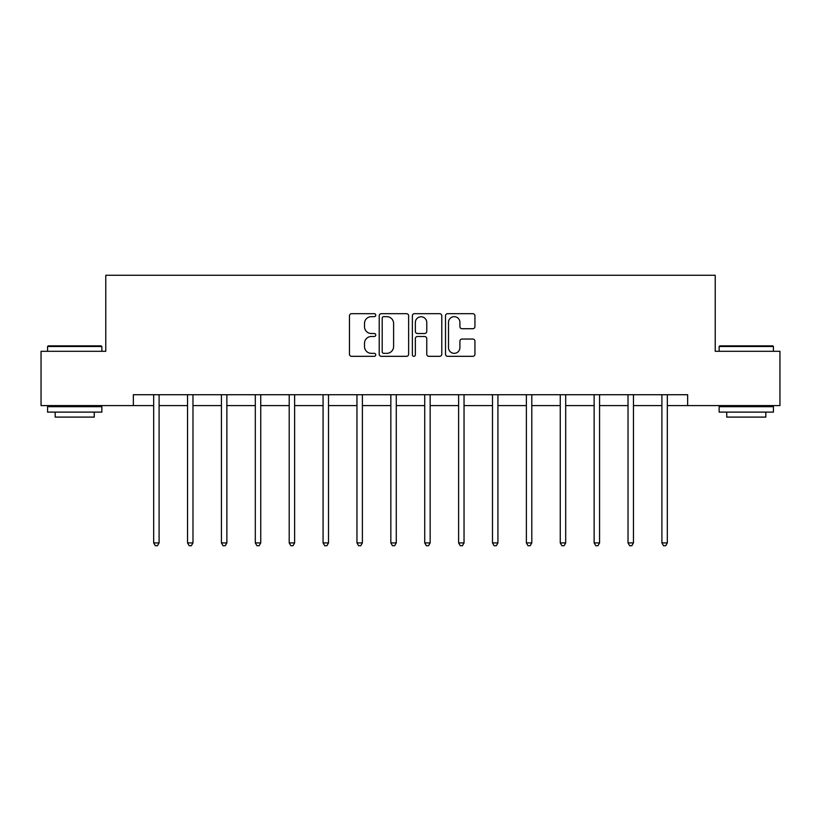 <?xml version="1.0" encoding="UTF-8"?>
<svg xmlns="http://www.w3.org/2000/svg" width="821" height="821" viewBox="0 0 821 821"><rect width="100%" height="100%" fill="white"/><g stroke="black" fill="none" stroke-linecap="round" stroke-linejoin="round"><path stroke-width="1.23" d="M375.751 315.172A1.488 1.488 0 0 0 374.253 313.684L351.604 313.684A2.135 2.135 0 0 0 349.469 315.818L349.469 354.19A2.135 2.135 0 0 0 351.604 356.324L374.253 356.324A1.488 1.488 0 0 0 375.751 354.826A1.488 1.488 0 0 0 374.253 353.338L371.328 353.338A6.825 6.825 0 0 1 364.503 346.513L364.503 343.322A6.825 6.825 0 0 1 371.328 336.497L374.253 336.497A1.488 1.488 0 0 0 375.751 334.999A1.488 1.488 0 0 0 374.253 333.511L371.328 333.511A6.825 6.825 0 0 1 364.503 326.686L364.503 323.495A6.825 6.825 0 0 1 371.328 316.67L374.253 316.67A1.488 1.488 0 0 0 375.751 315.172M472.804 328.718A2.135 2.135 0 0 0 474.938 326.584L474.938 315.818A2.135 2.135 0 0 0 472.804 313.684L447.65 313.684A2.135 2.135 0 0 0 445.516 315.818L445.516 354.19A2.135 2.135 0 0 0 447.65 356.324L472.804 356.324A2.135 2.135 0 0 0 474.938 354.19L474.938 341.187A2.135 2.135 0 0 0 472.804 339.052L462.038 339.052A2.135 2.135 0 0 0 459.904 341.187L459.904 347.632A5.706 5.706 0 0 1 454.208 353.338A5.706 5.706 0 0 1 448.502 347.632L448.502 322.376A5.706 5.706 0 0 1 454.208 316.67A5.706 5.706 0 0 1 459.904 322.376L459.904 326.584A2.135 2.135 0 0 0 462.038 328.718L472.804 328.718M133.361 405.595L41.05 405.595L41.05 351.296L105.776 351.296L105.776 275.271L715.224 275.271L715.224 351.296L779.95 351.296L779.95 405.595L687.639 405.595L687.639 394.727L133.361 394.727L133.361 405.595L153.671 405.595M408.632 315.818A2.135 2.135 0 0 0 406.498 313.684L381.344 313.684A2.135 2.135 0 0 0 379.21 315.818L379.21 354.19A2.135 2.135 0 0 0 381.344 356.324L406.498 356.324A2.135 2.135 0 0 0 408.632 354.19L408.632 315.818M414.502 313.684L439.656 313.684A2.135 2.135 0 0 1 441.79 315.818L441.79 354.19A2.135 2.135 0 0 1 439.656 356.324L428.89 356.324A2.135 2.135 0 0 1 426.756 354.19L426.756 338.632A2.135 2.135 0 0 0 424.621 336.497L417.479 336.497A2.135 2.135 0 0 0 415.354 338.632L415.354 354.826A1.488 1.488 0 0 1 413.856 356.324A1.488 1.488 0 0 1 412.368 354.826L412.368 315.818A2.135 2.135 0 0 1 414.502 313.684M159.1 405.595L187.547 405.595M192.976 405.595L221.434 405.595M226.863 405.595L255.31 405.595M260.739 405.595L289.197 405.595M294.626 405.595L323.074 405.595M328.513 405.595L356.961 405.595M362.389 405.595L390.847 405.595M396.276 405.595L424.724 405.595M430.153 405.595L458.611 405.595M464.039 405.595L492.487 405.595M497.926 405.595L526.374 405.595M531.803 405.595L560.261 405.595M565.69 405.595L594.137 405.595M599.566 405.595L628.024 405.595M633.453 405.595L661.9 405.595M667.329 405.595L687.639 405.595M383.694 316.67A1.488 1.488 0 0 0 382.196 318.158L382.196 351.85A1.488 1.488 0 0 0 383.694 353.338L386.783 353.338A6.825 6.825 0 0 0 393.608 346.513L393.608 323.495A6.825 6.825 0 0 0 386.783 316.67L383.694 316.67M426.756 322.479A5.706 5.706 0 0 0 421.05 316.773A5.706 5.706 0 0 0 415.354 322.479L415.354 331.376A2.135 2.135 0 0 0 417.479 333.511L424.621 333.511A2.135 2.135 0 0 0 426.756 331.376L426.756 322.479M159.377 394.727L159.253 395.055A2.176 2.176 0 0 0 159.1 395.866L159.1 542.907L153.671 542.907L153.671 395.866A2.176 2.176 0 0 0 153.506 395.055L153.383 394.727M159.1 542.907L157.468 545.729L155.292 545.729L153.671 542.907M48.213 345.867L101.209 345.867L101.866 346.513L47.567 346.513L48.213 345.867M74.711 412.111L47.567 412.111L47.567 406.682L101.866 406.682L101.866 412.111L74.711 412.111M94.261 412.111L94.261 417.099L55.171 417.099L55.171 412.111M719.791 345.867L772.787 345.867L773.433 346.513L719.134 346.513L719.791 345.867M746.289 412.111L719.134 412.111L719.134 406.682L773.433 406.682L773.433 412.111L746.289 412.111M765.829 412.111L765.829 417.099L726.739 417.099L726.739 412.111M193.263 394.727L193.14 395.055A2.176 2.176 0 0 0 192.976 395.866L192.976 542.907L187.547 542.907L187.547 395.866A2.176 2.176 0 0 0 187.393 395.055L187.26 394.727M192.976 542.907L191.355 545.729L189.179 545.729L187.547 542.907M227.15 394.727L227.017 395.055A2.176 2.176 0 0 0 226.863 395.866L226.863 542.907L221.434 542.907L221.434 395.866A2.176 2.176 0 0 0 221.27 395.055L221.147 394.727M226.863 542.907L225.231 545.729L223.055 545.729L221.434 542.907M261.027 394.727L260.904 395.055A2.176 2.176 0 0 0 260.739 395.866L260.739 542.907L255.31 542.907L255.31 395.866A2.176 2.176 0 0 0 255.157 395.055L255.033 394.727M260.739 542.907L259.118 545.729L256.942 545.729L255.31 542.907M294.913 394.727L294.78 395.055A2.176 2.176 0 0 0 294.626 395.866L294.626 542.907L289.197 542.907L289.197 395.866A2.176 2.176 0 0 0 289.043 395.055L288.91 394.727M294.626 542.907L292.994 545.729L290.829 545.729L289.197 542.907M328.79 394.727L328.667 395.055A2.176 2.176 0 0 0 328.513 395.866L328.513 542.907L323.074 542.907L323.074 395.866A2.176 2.176 0 0 0 322.92 395.055L322.797 394.727M328.513 542.907L326.881 545.729L324.706 545.729L323.074 542.907M362.677 394.727L362.543 395.055A2.176 2.176 0 0 0 362.389 395.866L362.389 542.907L356.961 542.907L356.961 395.866A2.176 2.176 0 0 0 356.807 395.055L356.673 394.727M362.389 542.907L360.758 545.729L358.592 545.729L356.961 542.907M396.564 394.727L396.43 395.055A2.176 2.176 0 0 0 396.276 395.866L396.276 542.907L390.847 542.907L390.847 395.866A2.176 2.176 0 0 0 390.683 395.055L390.56 394.727M396.276 542.907L394.644 545.729L392.469 545.729L390.847 542.907M430.44 394.727L430.317 395.055A2.176 2.176 0 0 0 430.153 395.866L430.153 542.907L424.724 542.907L424.724 395.866A2.176 2.176 0 0 0 424.57 395.055L424.436 394.727M430.153 542.907L428.531 545.729L426.356 545.729L424.724 542.907M464.327 394.727L464.193 395.055A2.176 2.176 0 0 0 464.039 395.866L464.039 542.907L458.611 542.907L458.611 395.866A2.176 2.176 0 0 0 458.457 395.055L458.323 394.727M464.039 542.907L462.408 545.729L460.242 545.729L458.611 542.907M498.203 394.727L498.08 395.055A2.176 2.176 0 0 0 497.926 395.866L497.926 542.907L492.487 542.907L492.487 395.866A2.176 2.176 0 0 0 492.333 395.055L492.21 394.727M497.926 542.907L496.295 545.729L494.119 545.729L492.487 542.907M532.09 394.727L531.957 395.055A2.176 2.176 0 0 0 531.803 395.866L531.803 542.907L526.374 542.907L526.374 395.866A2.176 2.176 0 0 0 526.22 395.055L526.087 394.727M531.803 542.907L530.171 545.729L528.006 545.729L526.374 542.907M565.967 394.727L565.843 395.055A2.176 2.176 0 0 0 565.69 395.866L565.69 542.907L560.261 542.907L560.261 395.866A2.176 2.176 0 0 0 560.096 395.055L559.973 394.727M565.69 542.907L564.058 545.729L561.882 545.729L560.261 542.907M599.853 394.727L599.73 395.055A2.176 2.176 0 0 0 599.566 395.866L599.566 542.907L594.137 542.907L594.137 395.866A2.176 2.176 0 0 0 593.983 395.055L593.85 394.727M599.566 542.907L597.945 545.729L595.769 545.729L594.137 542.907M633.74 394.727L633.607 395.055A2.176 2.176 0 0 0 633.453 395.866L633.453 542.907L628.024 542.907L628.024 395.866A2.176 2.176 0 0 0 627.86 395.055L627.737 394.727M633.453 542.907L631.821 545.729L629.645 545.729L628.024 542.907M667.617 394.727L667.494 395.055A2.176 2.176 0 0 0 667.329 395.866L667.329 542.907L661.9 542.907L661.9 395.866A2.176 2.176 0 0 0 661.747 395.055L661.623 394.727M667.329 542.907L665.708 545.729L663.532 545.729L661.9 542.907M47.567 351.296L47.567 346.513M59.943 406.682L59.943 405.595M89.489 406.682L89.489 405.595M101.866 351.296L101.866 346.513M719.134 351.296L719.134 346.513M731.511 406.682L731.511 405.595M761.057 406.682L761.057 405.595M773.433 351.296L773.433 346.513"/></g></svg>
